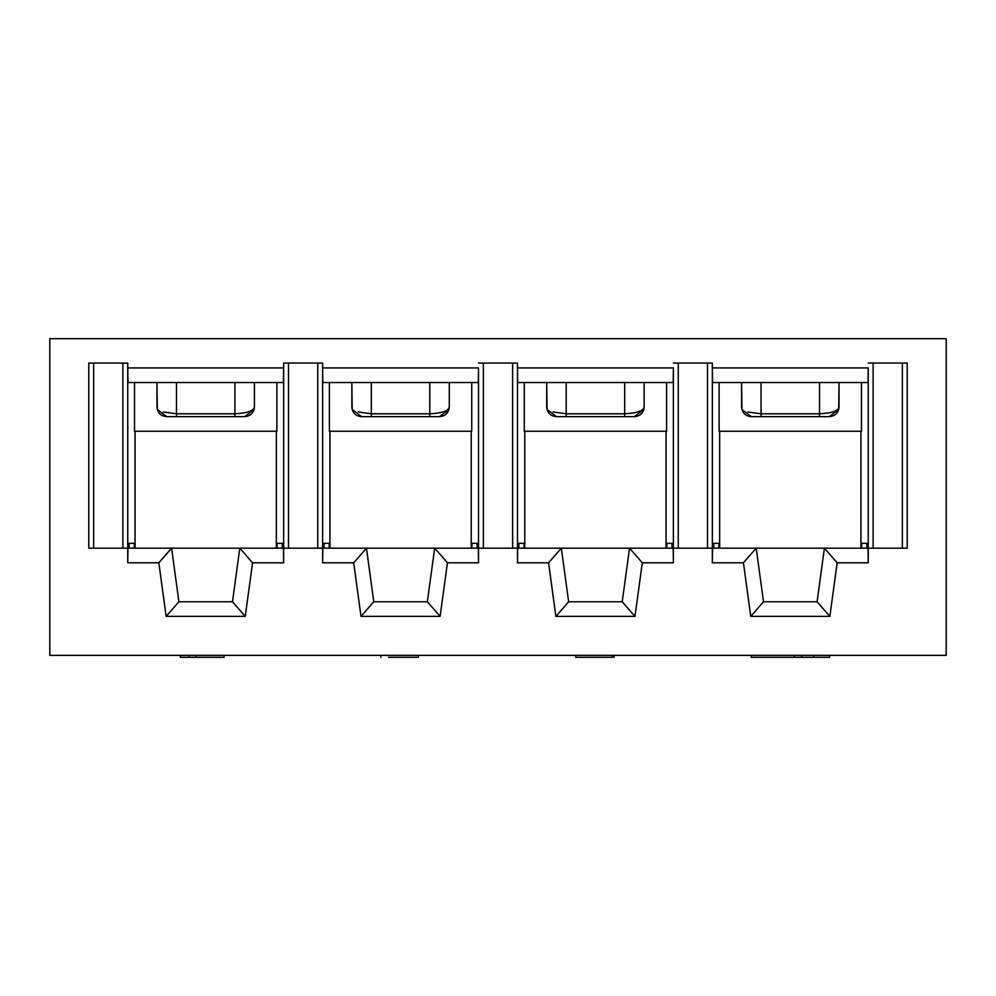 <?xml version="1.0" encoding="UTF-8"?>
<svg xmlns="http://www.w3.org/2000/svg" width="996" height="996" viewBox="0 0 996 996"><rect width="100%" height="100%" fill="white"/><g stroke="black" fill="none" stroke-linecap="round" stroke-linejoin="round"><path stroke-width="1.49" d="M49.8 338.69L946.2 338.69L946.2 655.356L946.2 338.69L49.8 338.69L49.8 655.356L946.2 655.356L49.8 655.356L49.8 338.69M524.792 431.256L524.792 548.174L524.792 431.256M666.075 548.174L666.075 431.256L666.075 548.174M329.925 431.256L329.925 548.174L329.925 431.256M471.208 548.174L471.208 431.256L471.208 548.174M719.66 431.256L719.66 548.174L719.66 431.256M860.942 548.174L860.942 431.256L860.942 548.174M276.34 548.174L276.34 431.256L276.34 548.174M135.058 431.256L135.058 548.174L135.058 431.256M322.617 363.054L322.617 367.922L478.516 367.922L478.317 382.539L478.516 367.922L322.617 367.922L322.617 562.79L322.617 363.054L317.749 363.054L322.617 363.054M517.484 363.054L517.484 367.922L673.383 367.922L673.184 382.539L673.383 367.922L517.484 367.922L517.484 562.79L517.484 363.054L512.616 363.054L517.484 363.054M712.352 363.054L712.352 367.922L868.251 367.922L868.051 382.539L868.251 367.922L712.352 367.922L712.352 562.79L712.352 363.054L707.484 363.054L712.352 363.054M907.232 363.054L907.232 548.174L907.232 363.054L902.351 363.054L907.232 363.054M868.251 548.174L868.251 562.79L837.163 562.79L829.855 616.387L750.747 616.387L743.439 562.79L712.352 562.79L712.563 548.174L712.352 562.79L743.439 562.79L750.747 616.387L829.855 616.387L837.163 562.79L868.251 562.79L868.251 367.922L868.251 548.174L873.119 548.174L873.119 363.054L868.251 363.054L902.351 363.054L902.351 548.174L907.232 548.174L868.251 548.174M673.383 548.174L673.383 562.79L642.296 562.79L634.987 616.387L555.88 616.387L548.572 562.79L517.484 562.79L517.683 548.174L517.484 562.79L548.572 562.79L555.88 616.387L634.987 616.387L642.296 562.79L673.383 562.79L673.383 367.922L673.383 548.174L678.251 548.174L678.251 363.054L673.383 363.054L707.484 363.054L707.484 548.174L712.352 548.174L673.383 548.174M478.516 548.174L478.516 562.79L447.428 562.79L440.12 616.387L361.013 616.387L353.705 562.79L322.617 562.79L322.816 548.174L322.617 562.79L353.705 562.79L361.013 616.387L440.12 616.387L447.428 562.79L478.516 562.79L478.516 367.922L478.516 548.174L483.384 548.174L483.384 363.054L478.516 363.054L512.616 363.054L512.616 548.174L517.484 548.174L478.516 548.174M283.648 548.174L283.648 562.79L252.561 562.79L245.253 616.387L166.145 616.387L158.837 562.79L127.749 562.79L127.749 548.174L127.749 562.79L127.949 548.174L127.749 562.79L158.837 562.79L166.145 616.387L245.253 616.387L252.561 562.79L283.648 562.79L283.648 363.054L317.749 363.054L317.749 548.174L322.617 548.174L283.648 548.174L317.749 548.174L317.749 363.054L288.516 363.054L288.516 548.174L288.516 363.054L283.648 363.054L283.437 382.539L283.648 367.922L127.749 367.922L283.648 367.922L283.648 548.174M88.769 548.174L88.769 363.054L88.769 548.174L93.649 548.174L88.769 548.174M127.749 363.054L127.749 548.174L93.649 548.174L93.649 363.054L88.769 363.054L127.749 363.054L122.882 363.054L122.882 548.174L127.749 548.174L127.749 363.054M861.677 543.306L861.677 548.174L861.677 543.306L866.844 543.306L866.844 548.174L866.844 543.306L861.677 543.306M718.925 548.174L718.925 543.306L718.925 548.174M666.81 543.306L666.81 548.174L666.81 543.306L671.976 543.306L671.976 548.174L671.976 543.306L666.81 543.306M524.058 548.174L524.058 543.306L524.058 548.174M471.942 543.306L471.942 548.174L471.942 543.306L477.109 543.306L477.109 548.174L477.109 543.306L471.942 543.306M329.19 548.174L329.19 543.306L329.19 548.174M277.075 543.306L277.075 548.174L277.075 543.306L282.242 543.306L277.075 543.306M134.323 548.174L134.323 543.306L134.323 548.174M719.124 431.256L719.124 382.539L719.124 431.256L861.478 431.256L719.124 431.256M712.563 382.539L712.352 367.922L712.563 382.539L868.051 382.539L712.563 382.539M713.759 548.174L713.759 543.306L718.925 543.306L713.759 543.306L713.759 548.174M861.478 382.539L861.478 431.256L861.478 382.539M868.051 548.174L868.251 562.79L868.051 548.174L824.402 548.174L837.163 562.79L824.402 548.174L817.094 601.771L829.855 616.387L817.094 601.771L763.509 601.771L750.747 616.387L763.509 601.771L756.201 548.174L743.439 562.79L756.201 548.174L712.563 548.174L868.051 548.174M471.743 431.256L329.39 431.256L329.39 382.539L329.39 431.256L471.743 431.256L471.743 382.539L471.743 431.256M322.816 382.539L322.617 367.922L322.816 382.539L478.317 382.539L322.816 382.539M324.024 548.174L324.024 543.306L329.19 543.306L324.024 543.306L324.024 548.174M478.317 548.174L478.516 562.79L478.317 548.174L434.667 548.174L447.428 562.79L434.667 548.174L427.359 601.771L440.12 616.387L427.359 601.771L373.774 601.771L361.013 616.387L373.774 601.771L366.466 548.174L353.705 562.79L366.466 548.174L322.816 548.174L478.317 548.174M524.257 431.256L524.257 382.539L524.257 431.256L666.61 431.256L524.257 431.256M517.683 382.539L517.484 367.922L517.683 382.539L673.184 382.539L517.683 382.539M518.891 548.174L518.891 543.306L524.058 543.306L518.891 543.306L518.891 548.174M666.61 382.539L666.61 431.256L666.61 382.539M673.184 548.174L673.383 562.79L673.184 548.174L629.534 548.174L642.296 562.79L629.534 548.174L622.226 601.771L634.987 616.387L622.226 601.771L568.641 601.771L555.88 616.387L568.641 601.771L561.333 548.174L548.572 562.79L561.333 548.174L517.683 548.174L673.184 548.174M282.242 548.174L282.242 543.306L282.242 548.174M448.935 409.468L449.283 406.903C449.096 410.738 442.598 413.041 429.799 413.788L429.799 382.539L429.799 413.788L371.334 413.788L371.334 382.539L371.334 413.788L429.799 413.788C442.199 413.191 448.698 410.9 449.283 406.903L449.283 382.539L449.283 406.903C448.661 412.78 445.411 416.017 439.535 416.639L361.585 416.639C355.634 416.104 352.385 412.854 351.849 406.903L351.849 382.539L352.186 409.468L361.585 416.639L439.535 416.639L448.935 409.468L449.283 406.903C448.748 412.854 445.498 416.104 439.535 416.639M575.763 655.356L575.763 657.31L612.59 657.31L612.59 655.356L612.59 657.31L575.763 657.31L575.763 655.356M614.046 657.31L614.046 655.356L614.046 657.31M390.743 657.31L418.457 657.31L418.457 655.356L418.457 657.31L388.527 657.31M813.695 655.356L813.695 657.31L813.695 655.356M794.36 657.31L794.36 655.356L794.36 657.31L801.656 657.31L801.656 655.356L801.656 657.31L829.631 657.31L829.631 655.356L829.631 657.31L751.445 657.31L751.407 655.356L751.407 657.31L751.445 655.356L751.445 657.31L794.36 657.31M751.221 657.31L751.221 655.356L751.258 657.31M751.308 657.31L751.308 655.356L751.345 657.31M512.616 363.054L483.384 363.054L483.384 548.174L512.616 548.174L512.616 363.054M678.251 548.174L707.484 548.174L707.484 363.054L678.251 363.054L678.251 548.174M902.351 363.054L873.119 363.054L873.119 548.174L902.351 548.174L902.351 363.054M817.094 601.771L824.402 548.174L756.201 548.174L763.509 601.771L817.094 601.771M622.226 601.771L629.534 548.174L561.333 548.174L568.641 601.771L622.226 601.771M427.359 601.771L434.667 548.174L366.466 548.174L373.774 601.771L427.359 601.771M839.018 382.539L839.018 406.903C838.483 412.854 835.233 416.104 829.282 416.639L751.333 416.639C745.369 416.104 742.12 412.854 741.584 406.903L741.584 382.539L741.933 409.468L751.333 416.639L829.282 416.639L838.682 409.468L839.018 382.539L819.534 382.539L819.534 413.788L819.534 382.539M761.068 382.539L761.068 413.788L819.534 413.788C831.946 413.191 838.433 410.9 839.018 406.903L839.018 406.903C838.831 410.738 832.332 413.041 819.534 413.788L819.534 416.639L819.534 413.788L761.068 413.788L761.068 382.539L741.584 382.539M371.334 382.539L351.849 382.539M449.283 382.539L429.786 382.539M546.717 406.903L546.717 382.539L547.065 409.468L556.465 416.639C550.502 416.104 547.252 412.854 546.717 406.903L547.065 409.468M634.415 416.639L556.465 416.639L634.415 416.639L643.814 409.468L644.151 406.903C643.615 412.854 640.366 416.104 634.415 416.639M644.151 382.539L644.151 406.903L644.151 382.539L624.666 382.539L624.666 413.788L624.666 382.539M566.201 382.539L566.201 413.788L624.666 413.788C637.067 413.191 643.565 410.9 644.151 406.903L644.151 406.903C643.964 410.738 637.465 413.041 624.666 413.788L624.666 416.639L624.666 413.788L566.201 413.788L566.201 382.539L546.717 382.539M761.068 413.788L761.068 416.639L761.068 413.788L747.921 411.983M429.799 413.788L429.799 416.639L429.799 413.788M371.334 413.788L371.334 416.639L371.334 413.788L358.187 411.983M566.201 413.788L566.201 416.639L566.201 413.788L553.054 411.983M276.876 382.539L276.876 431.256L134.522 431.256L134.522 382.539L134.522 431.256L276.876 431.256L276.876 382.539M283.437 548.174L283.648 562.79L283.437 548.174L239.799 548.174L252.561 562.79L239.799 548.174L232.491 601.771L245.253 616.387L232.491 601.771L178.906 601.771L166.145 616.387L178.906 601.771L171.598 548.174L158.837 562.79L171.598 548.174L127.949 548.174L283.437 548.174M127.949 382.539L127.749 367.922L127.949 382.539L283.437 382.539L127.949 382.539M129.156 548.174L129.156 543.306L134.323 543.306L129.156 543.306L129.156 548.174M232.491 601.771L239.799 548.174L171.598 548.174L178.906 601.771L232.491 601.771M93.649 548.174L122.882 548.174L122.882 363.054L93.649 363.054L93.649 548.174M156.982 406.903L156.982 382.539L157.318 409.468L166.718 416.639C160.767 416.104 157.517 412.854 156.982 406.903L157.318 409.468M244.667 416.639L166.718 416.639L244.667 416.639L254.067 409.468L254.416 406.903C253.88 412.854 250.631 416.104 244.667 416.639M254.416 382.539L254.416 406.903L254.416 382.539L234.919 382.539L234.919 413.788L234.931 382.539M176.466 382.539L176.466 413.788L234.931 413.788C247.332 413.191 253.831 410.9 254.416 406.903L254.416 406.903C254.229 410.738 247.73 413.041 234.931 413.788L234.931 416.639L234.931 413.788L176.466 413.788L176.466 382.539L156.982 382.539M176.466 413.788L176.466 416.639L176.466 413.788L163.319 411.983M180.326 657.31L180.326 655.356L180.326 657.31L189.078 657.31L189.078 655.356L189.078 657.31L196.013 657.31L196.013 655.356L196.013 657.31L224.088 657.31L224.088 655.356L224.088 657.31L180.326 657.31M380.858 655.356L380.858 657.31M839.018 406.903L838.682 409.468M741.584 406.903L741.933 409.468M351.849 406.903L352.186 409.468M644.151 406.903L643.814 409.468M254.416 406.903L254.067 409.468"/></g></svg>

